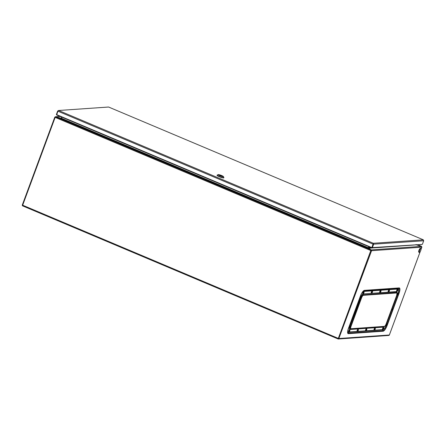 <?xml version="1.0" encoding="UTF-8"?>
<svg xmlns="http://www.w3.org/2000/svg" width="446" height="446" viewBox="0 0 446 446"><rect width="100%" height="100%" fill="white"/><g stroke="black" fill="none" stroke-linecap="round" stroke-linejoin="round"><path stroke-width="0.67" d="M388.7 335.464A0.747 0.702 -94 0 0 389.341 334.996L338.843 338.503L371.579 250.708L370.983 250.234L370.704 250.501L55.165 117.376L54.791 117.147L55.466 117.125M421.492 246.917L421.487 246.354L416.324 244.871M338.074 338.96L22.59 205.84L22.674 205.21L22.3 204.982L54.808 117.181M353.343 241.721L368.758 248.227L371.105 249.911L338.129 338.966L370.827 250.496L371.334 250.669M415.995 244.553L421.498 246.359L417.724 244.765L421.515 246.354L421.849 247.106M61.643 117.086L61.264 118.118L60.745 118.274L61.492 118.212M54.825 117.136L55.588 116.791L61.113 118.246M60.048 116.412L55.332 116.746L60.171 116.467M61.871 117.186L61.476 118.268L55.599 116.796L55.165 117.376L22.674 205.21L338.213 338.341M352.753 241.158L368.385 247.753L368.758 248.227L368.385 247.753L368.786 246.671M368.452 247.982L368.887 246.71L368.468 248.004M22.317 205.021A0.747 0.702 -94 0 0 22.506 205.779L22.568 205.712M22.506 205.779L22.785 205.935M420.193 251.6L389.364 334.946M369.221 246.855L368.775 248.232L371.128 249.916L371.005 250.251M371.451 250.719L371.128 249.916L421.498 246.359M370.983 250.245L371.105 249.911L55.599 116.796M338.637 338.442A0.385 0.362 86 0 1 338.313 338.665L338.219 338.631M338.96 338.553A0.747 0.702 86 0 1 338.319 339.021L338.313 338.665M338.843 338.503L338.341 338.33L370.827 250.49M370.843 250.44L371.144 250.552M56.397 114.46L56.603 114.945L371.786 247.937L371.936 247.602L371.802 247.937L371.819 247.608L56.636 114.628L56.642 114.973L57.913 111.182L58.766 110.558L57.673 111.009L56.397 114.46L56.714 114.594M108.579 107.023L58.387 110.508L108.607 107.034L423.154 239.742L423.7 240.773L422.423 244.218L421.966 244.43L372.025 247.625L371.892 247.965L371.813 247.469L372.131 247.602L371.892 247.965L372.343 247.759L371.892 247.965M423.349 239.837L373.313 243.265L373.62 244.308L372.343 247.759M371.802 247.937L373.19 243.6L372.014 247.63M371.819 247.608L373.269 243.839A4.588 0.652 20.3 0 0 373.335 243.873M57.913 111.182L373.096 244.157L373.19 243.6M373.196 244.202L423.7 240.773M218.975 174.882A2.057 0.295 -159.7 0 1 221.183 175.484A2.057 0.295 -159.7 0 1 222.716 176.36A2.057 0.295 -159.7 0 1 220.686 175.919A2.057 0.295 -159.7 0 1 218.858 174.932A2.057 0.295 -159.7 0 1 218.975 174.882M218.3 174.598A2.827 0.401 -159.7 0 1 221.138 175.345A2.827 0.401 -159.7 0 1 223.429 176.56A2.827 0.401 -159.7 0 1 220.647 176.025A2.827 0.401 -159.7 0 1 218.183 174.62A2.827 0.401 -159.7 0 1 218.3 174.598M223.429 176.56L223.886 177.53A3.601 0.513 -159.7 0 1 223.898 177.608A3.601 0.513 -159.7 0 1 220.341 176.845A3.601 0.513 -159.7 0 1 217.146 175.111A3.601 0.513 -159.7 0 1 217.208 175.055L218.183 174.62M223.898 177.608L223.808 177.848A3.601 0.513 -159.7 0 1 220.257 177.084A3.601 0.513 -159.7 0 1 217.057 175.35L217.146 175.111M418.922 252.224A2.135 0.636 -67.1 0 1 418.827 252.207A2.135 0.636 -67.1 0 1 419.073 249.994A2.135 0.636 -67.1 0 1 420.483 248.277L420.756 248.389A2.135 0.636 -67.1 0 0 419.34 250.111A2.135 0.636 -67.1 0 0 419.101 252.325L418.827 252.207M419.485 252.246A1.935 0.574 112.9 0 0 421.03 249.515A1.935 0.574 112.9 0 0 419.931 249.593A1.935 0.574 112.9 0 0 419.485 252.246M77.426 125.22L77.264 125.577L74.906 124.646L75.051 124.339M77.353 125.242L77.37 125.125A3.406 3.406 0 0 0 75.157 124.306L77.353 125.242M215.385 183.423L215.223 183.785L212.859 182.849L213.01 182.548M215.312 183.451L215.329 183.328A3.406 3.406 0 0 0 213.116 182.509L215.312 183.451M353.343 241.626L353.182 241.988L350.818 241.057L350.969 240.751M353.271 241.654L353.288 241.531A3.406 3.406 0 0 0 351.069 240.712L353.271 241.654M397.871 293.373L397.966 293.106A4.499 1.338 112.9 0 0 398.239 289.064A4.499 1.338 112.9 0 0 398.033 289.03L363.328 291.483A4.499 1.338 112.9 0 0 362.709 291.784M347.735 331.25A4.499 1.338 112.9 0 0 348.114 332.03A4.499 1.338 112.9 0 0 348.315 332.058L348.711 332.03M349.107 332.002L357.174 331.434M357.569 331.406L365.636 330.837M366.038 330.809L374.105 330.235M374.501 330.207L382.568 329.639M382.963 329.611L383.025 329.605A4.499 1.338 112.9 0 0 386.046 325.324L386.821 325.485L398.741 293.262A5.542 1.65 112.9 0 0 398.819 288.244L398.005 288.618A0.619 0.58 -94 0 0 397.72 288.897L398.033 289.03M386.833 323.211L391.588 310.344M392.352 308.292L397.107 295.43M362.871 293.842A1.288 0.385 -67.1 0 1 362.81 293.83A1.288 0.385 -67.1 0 1 362.698 293.513A1.288 0.385 -67.1 0 1 363.128 292.136A1.288 0.385 -67.1 0 1 363.808 291.461A1.288 0.385 -67.1 0 1 363.858 291.5M363.769 293.133L363.769 293.133A1.243 0.63 46.1 0 1 363.691 293.267A1.243 1.243 0 0 1 363.273 293.563L363.942 291.979A1.243 1.243 0 0 1 364.02 292.47A1.187 0.725 -156.5 0 0 364.014 292.37A1.243 0.875 168.4 0 1 363.964 292.604L363.919 292.609A1.243 0.758 -156.5 0 0 363.819 292.386A1.187 0.842 168.4 0 1 363.691 292.565A1.243 0.63 46.1 0 1 363.774 292.81L363.724 292.944A1.243 0.875 168.4 0 1 363.484 293.122A1.187 0.602 46.1 0 1 363.484 293.295A1.243 1.004 16 0 0 363.719 293.139L363.602 293.05M363.746 292.715L363.964 292.799A1.243 1.004 16 0 0 364.014 292.543A1.187 0.725 -156.5 0 0 364.02 292.47M363.691 293.267A1.243 0.63 46.1 0 1 363.68 293.278A1.187 0.964 16 0 0 363.808 293.1A1.243 0.758 -156.5 0 0 363.886 292.989A1.243 0.758 -156.5 0 0 363.914 292.933M360.502 295.86A1.288 0.385 -67.1 0 1 360.781 295.743A1.288 0.385 -67.1 0 1 360.831 295.782M360.742 297.415L360.742 297.415A1.243 0.63 46.1 0 1 360.663 297.549A1.243 1.243 0 0 1 360.245 297.844L360.914 296.261A1.243 1.243 0 0 1 360.998 296.752A1.187 0.725 -156.5 0 0 360.992 296.651A1.243 0.875 168.4 0 1 360.937 296.885L360.892 296.891A1.243 0.758 -156.5 0 0 360.792 296.668A1.187 0.842 168.4 0 1 360.663 296.846A1.243 0.63 46.1 0 1 360.747 297.092L360.697 297.226A1.243 0.875 168.4 0 1 360.463 297.404A1.187 0.602 46.1 0 1 360.457 297.577A1.243 1.004 16 0 0 360.691 297.421L360.574 297.331M360.725 296.997L360.937 297.081A1.243 1.004 16 0 0 360.987 296.824A1.187 0.725 -156.5 0 0 360.998 296.752M360.663 297.549A1.243 0.63 46.1 0 1 360.652 297.56A1.187 0.964 16 0 0 360.781 297.382A1.243 0.758 -156.5 0 0 360.864 297.27A1.243 0.758 -156.5 0 0 360.886 297.214M371.334 293.239A1.288 0.385 -67.1 0 1 371.273 293.234A1.288 0.385 -67.1 0 1 371.161 292.916A1.288 0.385 -67.1 0 1 371.596 291.539A1.288 0.385 -67.1 0 1 372.271 290.864A1.288 0.385 -67.1 0 1 372.321 290.903M372.232 292.537L372.232 292.537A1.243 0.63 46.1 0 1 372.154 292.671A1.243 1.243 0 0 1 371.741 292.966L372.404 291.383A1.243 1.243 0 0 1 372.488 291.874A1.187 0.725 -156.5 0 0 372.482 291.773A1.243 0.875 168.4 0 1 372.427 292.007L372.382 292.007A1.243 0.758 -156.5 0 0 372.282 291.79A1.187 0.842 168.4 0 1 372.159 291.968A1.243 0.63 46.1 0 1 372.237 292.214L372.187 292.347A1.243 0.875 168.4 0 1 371.953 292.526A1.187 0.602 46.1 0 1 371.947 292.693A1.243 1.004 16 0 0 372.187 292.543L372.064 292.448M372.215 292.119L372.427 292.202A1.243 1.004 16 0 0 372.477 291.946A1.187 0.725 -156.5 0 0 372.488 291.874M372.154 292.671A1.243 0.63 46.1 0 1 372.148 292.682A1.187 0.964 16 0 0 372.271 292.504A1.243 0.758 -156.5 0 0 372.354 292.392A1.243 0.758 -156.5 0 0 372.377 292.336M397.163 293.446A1.288 0.385 -67.1 0 1 397.603 293.145A1.288 0.385 -67.1 0 1 397.654 293.184M397.419 294.711L397.542 294.8A1.243 0.63 46.1 0 1 397.486 294.951A1.243 1.243 0 0 1 397.068 295.246L397.737 293.663A1.243 1.243 0 0 1 397.815 294.154A1.187 0.725 -156.5 0 0 397.81 294.053A1.243 0.875 168.4 0 1 397.76 294.288L397.715 294.288A1.243 0.758 -156.5 0 0 397.615 294.065A1.187 0.842 168.4 0 1 397.486 294.248A1.243 0.63 46.1 0 1 397.57 294.494L397.52 294.628A1.243 0.875 168.4 0 1 397.28 294.806A1.187 0.602 46.1 0 1 397.28 294.973A1.243 1.004 16 0 0 397.514 294.817L397.397 294.728M397.542 294.399L397.76 294.477A1.243 1.004 16 0 0 397.81 294.226A1.187 0.725 -156.5 0 0 397.815 294.154M397.486 294.951A1.243 0.63 46.1 0 1 397.475 294.962A1.187 0.964 16 0 0 397.603 294.778A1.243 0.758 -156.5 0 0 397.681 294.667A1.243 0.758 -156.5 0 0 397.709 294.611M396.728 291.45A1.288 0.385 -67.1 0 1 396.667 291.439A1.288 0.385 -67.1 0 1 396.555 291.121A1.288 0.385 -67.1 0 1 396.99 289.744A1.288 0.385 -67.1 0 1 397.665 289.069A1.288 0.385 -67.1 0 1 397.715 289.108M397.603 290.731L397.626 290.742A1.243 0.63 46.1 0 1 397.553 290.876A1.243 1.243 0 0 1 397.135 291.171L397.799 289.588A1.243 1.243 0 0 1 397.882 290.078A1.187 0.725 -156.5 0 0 397.877 289.984A1.243 0.875 168.4 0 1 397.821 290.212L397.776 290.218A1.243 0.758 -156.5 0 0 397.676 289.995A1.187 0.842 168.4 0 1 397.553 290.173A1.243 0.63 46.1 0 1 397.631 290.418L397.581 290.552A1.243 0.875 168.4 0 1 397.347 290.731A1.187 0.602 46.1 0 1 397.341 290.903A1.243 1.004 16 0 0 397.581 290.747L397.458 290.658M397.609 290.324L397.821 290.407A1.243 1.004 16 0 0 397.871 290.151A1.187 0.725 -156.5 0 0 397.882 290.078M397.553 290.876A1.243 0.63 46.1 0 1 397.542 290.887A1.187 0.964 16 0 0 397.665 290.708A1.243 0.758 -156.5 0 0 397.748 290.597A1.243 0.758 -156.5 0 0 397.771 290.541M388.265 292.046A1.288 0.385 -67.1 0 1 388.204 292.035A1.288 0.385 -67.1 0 1 388.092 291.717A1.288 0.385 -67.1 0 1 388.522 290.34A1.288 0.385 -67.1 0 1 389.202 289.666A1.288 0.385 -67.1 0 1 389.252 289.705M389.163 291.344L389.163 291.344A1.243 0.63 46.1 0 1 389.085 291.478A1.243 1.243 0 0 1 388.667 291.773L389.336 290.19A1.243 1.243 0 0 1 389.419 290.675A1.187 0.725 -156.5 0 0 389.414 290.58A1.243 0.875 168.4 0 1 389.358 290.809L389.313 290.814A1.243 0.758 -156.5 0 0 389.213 290.591A1.187 0.842 168.4 0 1 389.085 290.77A1.243 0.63 46.1 0 1 389.168 291.021L389.118 291.149A1.243 0.875 168.4 0 1 388.879 291.327A1.187 0.602 46.1 0 1 388.879 291.5A1.243 1.004 16 0 0 389.113 291.344L388.996 291.255M389.141 290.926L389.358 291.004A1.243 1.004 16 0 0 389.408 290.747A1.187 0.725 -156.5 0 0 389.419 290.675M389.085 291.478A1.243 0.63 46.1 0 1 389.074 291.483A1.187 0.964 16 0 0 389.202 291.305A1.243 0.758 -156.5 0 0 389.28 291.193A1.243 0.758 -156.5 0 0 389.308 291.138M379.802 292.643A1.288 0.385 -67.1 0 1 379.736 292.637A1.288 0.385 -67.1 0 1 379.724 291.762A1.288 0.385 -67.1 0 1 380.739 290.268A1.288 0.385 -67.1 0 1 380.789 290.307M380.611 291.628L380.834 291.751A1.243 0.507 26.3 0 0 380.851 291.717A1.243 1.243 0 0 1 380.204 292.37L380.103 291.762L380.873 290.786A1.243 1.243 0 0 1 380.94 291.422A1.243 0.379 -174 0 1 380.912 291.478L380.895 291.411A1.243 1.143 -141.3 0 0 380.878 291.104A1.187 0.362 -174 0 1 380.767 291.171A1.243 1.015 72.4 0 1 380.778 291.483L380.711 291.6A1.243 0.379 -174 0 1 380.488 291.651A1.187 0.976 72.4 0 1 380.421 291.89A1.243 0.507 26.3 0 0 380.633 291.874L380.65 291.874M380.851 291.717A1.243 0.507 26.3 0 0 380.867 291.623A1.187 1.098 -141.3 0 0 380.94 291.383A1.243 0.379 -174 0 1 380.94 291.422M380.834 291.751L380.477 291.712M380.644 291.94L380.644 291.94A1.243 1.015 72.4 0 1 380.483 292.169A1.187 0.485 26.3 0 0 380.589 292.102A1.243 1.143 -141.3 0 0 380.767 291.868M348.744 332.03A1.288 0.385 -67.1 0 1 348.683 332.019A1.288 0.385 -67.1 0 1 348.828 330.687A1.288 0.385 -67.1 0 1 349.681 329.65A1.288 0.385 -67.1 0 1 349.731 329.689M349.396 331.506L349.815 330.168A1.243 1.243 0 0 1 349.898 330.659A1.187 0.725 -156.5 0 0 349.893 330.564A1.243 0.875 168.4 0 1 349.837 330.793L349.792 330.798A1.243 0.758 -156.5 0 0 349.692 330.575A1.187 0.842 168.4 0 1 349.564 330.754A1.243 0.63 46.1 0 1 349.647 330.999L349.597 331.133A1.243 0.875 168.4 0 1 349.357 331.311A1.187 0.602 46.1 0 1 349.357 331.484A1.243 1.004 16 0 0 349.592 331.328L349.474 331.239M349.642 331.322L349.642 331.322A1.243 0.63 46.1 0 1 349.564 331.456A1.243 0.63 46.1 0 1 349.553 331.467A1.187 0.964 16 0 0 349.681 331.289A1.243 0.758 -156.5 0 0 349.759 331.177A1.243 0.758 -156.5 0 0 349.787 331.122L349.642 331.066M349.619 330.91L349.837 330.988A1.243 1.004 16 0 0 349.887 330.731A1.187 0.725 -156.5 0 0 349.898 330.659M349.463 325.697A1.288 0.385 -67.1 0 1 349.748 325.58A1.288 0.385 -67.1 0 1 349.798 325.619M349.463 327.436L349.881 326.098A1.243 1.243 0 0 1 349.959 326.589A1.187 0.725 -156.5 0 0 349.954 326.489A1.243 0.875 168.4 0 1 349.904 326.723L349.854 326.723A1.243 0.758 -156.5 0 0 349.759 326.505A1.187 0.842 168.4 0 1 349.631 326.684A1.243 0.63 46.1 0 1 349.709 326.929L349.658 327.063A1.243 0.875 168.4 0 1 349.424 327.241A1.187 0.602 46.1 0 1 349.419 327.409A1.243 1.004 16 0 0 349.658 327.258L349.536 327.163M349.703 327.252L349.703 327.252A1.243 0.63 46.1 0 1 349.631 327.386A1.243 0.63 46.1 0 1 349.619 327.397A1.187 0.964 16 0 0 349.748 327.219A1.243 0.758 -156.5 0 0 349.826 327.102A1.243 0.758 -156.5 0 0 349.848 327.046L349.703 326.99M349.686 326.834L349.898 326.918A1.243 1.004 16 0 0 349.954 326.662A1.187 0.725 -156.5 0 0 349.959 326.589M386.186 323.802L386.225 323.785C385.623 325.312 384.965 326.266 384.251 326.656A3.133 0.931 112.9 0 1 384.062 326.706A0.619 0.58 86 0 0 384.374 326.366A2.698 0.803 112.9 0 0 386.186 323.802L396.695 295.397A2.698 0.803 112.9 0 0 396.734 292.955L363.378 295.313A2.698 0.803 112.9 0 0 361.567 297.878L351.058 326.282L350.757 326.227A3.133 0.931 112.9 0 0 350.712 329.064L350.049 329.365A3.674 1.093 112.9 0 1 349.736 327.236L349.619 327.169M357.207 331.428A1.288 0.385 -67.1 0 1 357.146 331.423A1.288 0.385 -67.1 0 1 357.296 330.09A1.288 0.385 -67.1 0 1 358.144 329.053A1.288 0.385 -67.1 0 1 358.194 329.092M357.865 330.91L358.277 329.572A1.243 1.243 0 0 1 358.361 330.062A1.187 0.725 -156.5 0 0 358.355 329.962A1.243 0.875 168.4 0 1 358.3 330.196L358.255 330.202A1.243 0.758 -156.5 0 0 358.16 329.979A1.187 0.842 168.4 0 1 358.032 330.157A1.243 0.63 46.1 0 1 358.11 330.402L358.06 330.536A1.243 0.875 168.4 0 1 357.826 330.715A1.187 0.602 46.1 0 1 357.82 330.882A1.243 1.004 16 0 0 358.06 330.731L357.937 330.637M358.105 330.726L358.105 330.726A1.243 0.63 46.1 0 1 358.032 330.86A1.243 0.63 46.1 0 1 358.021 330.871A1.187 0.964 16 0 0 358.149 330.692A1.243 0.758 -156.5 0 0 358.227 330.581A1.243 0.758 -156.5 0 0 358.25 330.525L358.105 330.469M358.088 330.308L358.3 330.391A1.243 1.004 16 0 0 358.35 330.135A1.187 0.725 -156.5 0 0 358.361 330.062M386.286 324.833L386.035 325.078L385.929 324.498M386.203 323.835L386.699 323.495A1.243 1.243 0 0 1 386.782 323.986A1.187 0.725 -156.5 0 0 386.777 323.891A1.243 0.875 168.4 0 1 386.721 324.119L386.676 324.125A1.243 0.758 -156.5 0 0 386.576 323.902A1.187 0.842 168.4 0 1 386.453 324.08A1.243 0.63 46.1 0 1 386.531 324.326L386.481 324.459A1.243 0.875 168.4 0 1 386.247 324.638A1.187 0.602 46.1 0 1 386.242 324.811A1.243 1.004 16 0 0 386.481 324.655L386.359 324.565M386.526 324.649L386.526 324.649A1.243 0.63 46.1 0 1 386.453 324.783A1.243 0.63 46.1 0 1 386.442 324.794A1.187 0.964 16 0 0 386.565 324.616A1.243 0.758 -156.5 0 0 386.649 324.504A1.243 0.758 -156.5 0 0 386.671 324.448L386.526 324.393M386.509 324.236L386.721 324.314A1.243 1.004 16 0 0 386.771 324.058A1.187 0.725 -156.5 0 0 386.782 323.986M382.607 329.639A1.288 0.385 -67.1 0 1 382.54 329.627A1.288 0.385 -67.1 0 1 382.69 328.295A1.288 0.385 -67.1 0 1 383.543 327.258A1.288 0.385 -67.1 0 1 383.593 327.297M383.259 329.115L383.677 327.777A1.243 1.243 0 0 1 383.755 328.267A1.187 0.725 -156.5 0 0 383.75 328.172A1.243 0.875 168.4 0 1 383.699 328.401L383.649 328.407A1.243 0.758 -156.5 0 0 383.554 328.184A1.187 0.842 168.4 0 1 383.426 328.362A1.243 0.63 46.1 0 1 383.504 328.607L383.454 328.741A1.243 0.875 168.4 0 1 383.22 328.919A1.187 0.602 46.1 0 1 383.214 329.092A1.243 1.004 16 0 0 383.454 328.936L383.331 328.847M383.482 328.919L383.499 328.931A1.243 0.63 46.1 0 1 383.426 329.064A1.243 0.63 46.1 0 1 383.415 329.076A1.187 0.964 16 0 0 383.543 328.897A1.243 0.758 -156.5 0 0 383.621 328.786A1.243 0.758 -156.5 0 0 383.644 328.73L383.499 328.674M383.482 328.518L383.694 328.596A1.243 1.004 16 0 0 383.75 328.34A1.187 0.725 -156.5 0 0 383.755 328.267M374.138 330.235A1.288 0.385 -67.1 0 1 374.077 330.224A1.288 0.385 -67.1 0 1 374.222 328.892A1.288 0.385 -67.1 0 1 375.075 327.855A1.288 0.385 -67.1 0 1 375.125 327.899M374.791 329.711L375.209 328.379A1.243 1.243 0 0 1 375.292 328.864A1.187 0.725 -156.5 0 0 375.287 328.769A1.243 0.875 168.4 0 1 375.231 328.997L375.186 329.003A1.243 0.758 -156.5 0 0 375.086 328.78A1.187 0.842 168.4 0 1 374.958 328.958A1.243 0.63 46.1 0 1 375.041 329.209L374.991 329.338A1.243 0.875 168.4 0 1 374.757 329.516A1.187 0.602 46.1 0 1 374.752 329.689A1.243 1.004 16 0 0 374.986 329.533L374.869 329.443M375.036 329.533L375.036 329.533A1.243 0.63 46.1 0 1 374.958 329.666A1.243 0.63 46.1 0 1 374.947 329.678A1.187 0.964 16 0 0 375.075 329.494A1.243 0.758 -156.5 0 0 375.158 329.382A1.243 0.758 -156.5 0 0 375.181 329.326L375.036 329.271M375.019 329.115L375.231 329.193A1.243 1.004 16 0 0 375.281 328.936A1.187 0.725 -156.5 0 0 375.292 328.864M365.675 330.832A1.288 0.385 -67.1 0 1 365.614 330.826A1.288 0.385 -67.1 0 1 365.759 329.494A1.288 0.385 -67.1 0 1 366.612 328.457A1.288 0.385 -67.1 0 1 366.662 328.496M366.74 329.817A1.187 1.176 -32.6 0 1 366.634 330.046L366.645 330.062A1.243 1.243 0 0 1 366.077 330.558L366.746 328.975A1.243 1.243 0 0 1 366.768 329.795L366.439 329.694L366.785 329.666A1.243 1.227 -32.6 0 0 366.813 329.349L366.751 329.293A1.243 1.098 123.6 0 1 366.712 329.605L366.473 329.594A1.187 1.054 123.6 0 1 366.367 329.839L366.506 330.062A1.243 1.098 123.6 0 1 366.294 330.308L366.356 330.358A1.243 1.227 -32.6 0 0 366.579 330.124L366.5 330.073M354.983 310.778A1.288 0.385 -67.1 0 1 355.261 310.661A1.288 0.385 -67.1 0 1 355.311 310.7M354.263 313.031A1.288 0.385 -67.1 0 1 354.258 313.031L354.375 313.075A1.288 0.385 -67.1 0 1 354.269 312.713M355.306 312.245L355.01 312.072L355.311 312.239A1.243 1.243 0 0 1 354.726 312.763L355.395 311.18A1.243 1.243 0 0 1 355.429 311.971L355.094 311.888L355.429 311.971M355.289 311.899L355.105 311.838A1.187 1.059 114.1 0 1 355.005 312.083L355.155 312.284A1.243 1.104 114.1 0 1 354.949 312.529L355.022 312.562A1.243 1.232 -62.8 0 0 355.239 312.323M355.351 311.838L355.44 311.854A1.243 1.232 -62.8 0 0 355.462 311.537L355.39 311.503A1.243 1.104 114.1 0 1 355.356 311.821M392.045 309.736L392.045 309.736A1.243 0.63 46.1 0 1 391.967 309.87A1.243 1.243 0 0 1 391.549 310.165L391.398 309.797M391.722 308.922L392.218 308.582A1.243 1.243 0 0 1 392.302 309.067A1.187 0.725 -156.5 0 0 392.296 308.972A1.243 0.875 168.4 0 1 392.24 309.201L392.196 309.206A1.243 0.758 -156.5 0 0 392.095 308.983A1.187 0.842 168.4 0 1 391.973 309.162A1.243 0.63 46.1 0 1 392.051 309.413L392.001 309.541A1.243 0.875 168.4 0 1 391.766 309.719A1.187 0.602 46.1 0 1 391.761 309.892A1.243 1.004 16 0 0 392.001 309.736L391.878 309.647M392.028 309.318L392.24 309.396A1.243 1.004 16 0 0 392.29 309.139A1.187 0.725 -156.5 0 0 392.302 309.067M391.967 309.87A1.243 0.63 46.1 0 1 391.962 309.875A1.187 0.964 16 0 0 392.084 309.697A1.243 0.758 -156.5 0 0 392.168 309.585A1.243 0.758 -156.5 0 0 392.19 309.53M348.398 333.68L383.103 331.227A5.976 1.778 112.9 0 0 387.122 325.541L399.042 293.317A5.976 1.778 112.9 0 0 399.125 287.91L364.421 290.357A5.976 1.778 112.9 0 0 360.401 296.049L348.482 328.267A5.976 1.778 112.9 0 0 348.398 333.68A0.619 0.58 -94 0 0 348.387 333.207L348.031 332.342L382.735 329.889A4.873 1.45 112.9 0 0 383.95 329.02M421.074 249.219L421.832 247.162L371.579 250.708M60.756 118.279L75.062 124.317M77.426 125.315L213.021 182.52M215.385 183.518L350.98 240.728M61.476 118.268L76.104 124.44M76.835 124.746L214.063 182.643M214.794 182.949L352.022 240.851M368.524 247.753L371.256 247.714M416.341 244.871L368.775 248.232M398.624 290.262A4.873 1.45 112.9 0 0 398.005 288.618L363.384 291.06M399.042 293.317L397.988 293.044M399.125 287.91A0.619 0.58 86 0 1 398.819 288.244L364.114 290.697A5.542 1.65 112.9 0 0 363.785 290.792C362.604 291.589 361.483 293.34 360.435 296.032L360.418 295.999M387.122 325.541L386.821 325.485A5.542 1.65 112.9 0 1 383.092 330.754L382.735 329.889A0.619 0.58 86 0 1 382.69 329.689M383.103 331.227A0.619 0.58 -94 0 0 383.092 330.754L348.387 333.207A5.542 1.65 112.9 0 1 347.768 332.716C347.445 332.666 347.696 331.177 348.516 328.256L348.499 328.217M347.685 332.231A4.873 1.45 112.9 0 0 348.031 332.342A0.619 0.58 86 0 1 347.992 331.975M348.482 328.267L360.401 296.049M364.421 290.357A0.619 0.58 86 0 1 364.114 290.697L363.479 290.987M58.766 110.558L373.313 243.265M419.195 252.336A2.135 0.636 -67.1 0 1 419.101 252.325L419.301 252.358C419.396 253.49 422.061 248.299 420.756 248.389M77.37 125.125L75.157 124.306M215.329 183.328L213.116 182.509M353.288 241.531L351.069 240.712M383.878 326.829A3.858 1.148 -67.1 0 1 383.27 327.147L349.92 329.505A3.858 1.148 -67.1 0 1 349.541 327.492M350.026 325.875L354.838 312.88M355.546 310.962L360.351 297.961M361.07 296.261A3.858 1.148 -67.1 0 1 363.077 293.942L396.427 291.584A3.858 1.148 -67.1 0 1 396.934 292.375M351.058 326.282A2.698 0.803 112.9 0 0 351.019 328.724A0.619 0.58 86 0 1 350.712 329.064L383.404 327.007A3.674 1.093 112.9 0 0 383.621 326.946L384.251 326.656M361.567 297.878L361.26 297.822L350.757 326.227L350.104 326.037A3.674 1.093 112.9 0 0 350.01 326.299M383.27 327.147L349.92 329.505M355.105 312.512L350.038 326.02M363.378 295.313A0.619 0.58 -94 0 0 363.373 294.839A3.133 0.931 112.9 0 0 361.26 297.822L360.608 297.633L355.529 311.364M360.624 297.593A3.674 1.093 112.9 0 0 360.608 297.633L359.894 298.162A1.288 0.385 -67.1 0 1 359.783 297.839A1.288 0.385 -67.1 0 1 359.783 297.794M396.734 292.955A0.619 0.58 -94 0 0 396.723 292.487L363.373 294.839L363.083 294.137A3.674 1.093 112.9 0 0 360.998 296.707M396.695 295.397L397.074 292.766A3.133 0.931 112.9 0 0 396.723 292.487L396.433 291.784L363.077 293.942M397.074 292.766L396.84 292.108A3.674 1.093 112.9 0 0 396.433 291.784L396.427 291.584M386.203 323.751L396.711 295.347M384.374 326.366L351.019 328.724M363.139 293.814A1.288 0.385 -67.1 0 1 362.921 293.881A1.288 0.385 -67.1 0 1 362.81 293.557A1.288 0.385 -67.1 0 1 363.245 292.18A1.288 0.385 -67.1 0 1 363.919 291.511A1.288 0.385 -67.1 0 1 364.025 291.706M364.02 292.375A1.16 0.346 112.9 0 0 363.668 291.846A1.16 0.346 112.9 0 0 362.983 293.518A1.16 0.346 112.9 0 0 363.613 293.351M360.374 296.2A1.288 0.385 -67.1 0 1 360.892 295.793A1.288 0.385 -67.1 0 1 360.998 295.988M360.112 298.095A1.288 0.385 -67.1 0 1 359.894 298.162L359.783 298.112M360.998 296.657A1.16 0.346 112.9 0 0 360.647 296.127A1.16 0.346 112.9 0 0 359.955 297.8A1.16 0.346 112.9 0 0 360.585 297.633M371.602 293.217A1.288 0.385 -67.1 0 1 371.384 293.278A1.288 0.385 -67.1 0 1 371.273 292.961A1.288 0.385 -67.1 0 1 371.708 291.584A1.288 0.385 -67.1 0 1 372.388 290.909A1.288 0.385 -67.1 0 1 372.494 291.11M372.488 291.773A1.16 0.346 112.9 0 0 372.137 291.244A1.16 0.346 112.9 0 0 371.451 292.922A1.16 0.346 112.9 0 0 372.075 292.749M397.146 293.674A1.288 0.385 -67.1 0 1 397.715 293.189A1.288 0.385 -67.1 0 1 397.821 293.39M396.934 295.497A1.288 0.385 -67.1 0 1 396.717 295.559A1.288 0.385 -67.1 0 1 396.672 295.531L397.425 295.012M396.778 295.241A1.16 0.346 112.9 0 0 397.408 295.029M397.815 294.053A1.16 0.346 112.9 0 0 397.72 293.351A1.16 0.346 112.9 0 0 397.085 294.126M396.996 291.422A1.288 0.385 -67.1 0 1 396.778 291.489A1.288 0.385 -67.1 0 1 396.667 291.166A1.288 0.385 -67.1 0 1 397.102 289.788A1.288 0.385 -67.1 0 1 397.782 289.12A1.288 0.385 -67.1 0 1 397.888 289.315M397.882 289.984A1.16 0.346 112.9 0 0 397.531 289.454A1.16 0.346 112.9 0 0 396.845 291.127A1.16 0.346 112.9 0 0 397.47 290.959M388.533 292.024A1.288 0.385 -67.1 0 1 388.315 292.085A1.288 0.385 -67.1 0 1 388.204 291.768A1.288 0.385 -67.1 0 1 388.639 290.391A1.288 0.385 -67.1 0 1 389.313 289.716A1.288 0.385 -67.1 0 1 389.419 289.917M389.419 290.58A1.16 0.346 112.9 0 0 389.068 290.051A1.16 0.346 112.9 0 0 388.377 291.729A1.16 0.346 112.9 0 0 389.007 291.556M380.064 292.621A1.288 0.385 -67.1 0 1 379.853 292.682A1.288 0.385 -67.1 0 1 379.836 291.807A1.288 0.385 -67.1 0 1 380.851 290.313A1.288 0.385 -67.1 0 1 380.956 290.513M380.951 291.177A1.16 0.346 112.9 0 0 380.739 290.524A1.16 0.346 112.9 0 0 379.998 291.823A1.16 0.346 112.9 0 0 380.003 292.604A1.16 0.346 112.9 0 0 380.538 292.152M349.012 332.002A1.288 0.385 -67.1 0 1 348.794 332.069A1.288 0.385 -67.1 0 1 348.945 330.737A1.288 0.385 -67.1 0 1 349.792 329.7A1.288 0.385 -67.1 0 1 349.898 329.895M349.898 330.564L349.396 331.673A1.16 0.346 112.9 0 0 349.486 331.54M349.073 327.933A1.288 0.385 -67.1 0 1 348.861 327.994A1.288 0.385 -67.1 0 1 348.75 327.632M349.341 326.037A1.288 0.385 -67.1 0 1 349.859 325.625A1.288 0.385 -67.1 0 1 349.965 325.825M349.959 326.489L349.458 327.598A1.16 0.346 112.9 0 0 349.547 327.464M357.475 331.406A1.288 0.385 -67.1 0 1 357.257 331.467A1.288 0.385 -67.1 0 1 357.408 330.135A1.288 0.385 -67.1 0 1 358.261 329.103A1.288 0.385 -67.1 0 1 358.367 329.299M358.361 329.962L357.859 331.071A1.16 0.346 112.9 0 0 357.948 330.938M385.896 325.329A1.288 0.385 -67.1 0 1 385.678 325.396A1.288 0.385 -67.1 0 1 385.573 325.179M386.487 323.071A1.288 0.385 -67.1 0 1 386.682 323.027A1.288 0.385 -67.1 0 1 386.788 323.222M385.762 324.833A1.16 0.346 112.9 0 0 386.281 325A1.16 0.346 112.9 0 0 386.37 324.866L385.567 325.346M386.782 323.891A1.16 0.346 112.9 0 0 386.342 323.473M382.869 329.611A1.288 0.385 -67.1 0 1 382.657 329.678A1.288 0.385 -67.1 0 1 382.802 328.345A1.288 0.385 -67.1 0 1 383.655 327.308A1.288 0.385 -67.1 0 1 383.761 327.503M383.755 328.172L383.253 329.282A1.16 0.346 112.9 0 0 383.343 329.148M374.406 330.213A1.288 0.385 -67.1 0 1 374.188 330.274A1.288 0.385 -67.1 0 1 374.339 328.942A1.288 0.385 -67.1 0 1 375.186 327.905A1.288 0.385 -67.1 0 1 375.292 328.105M375.292 328.769L374.791 329.878A1.16 0.346 112.9 0 0 374.88 329.745L374.077 330.224M365.943 330.809A1.288 0.385 -67.1 0 1 365.726 330.871A1.288 0.385 -67.1 0 1 365.871 329.538A1.288 0.385 -67.1 0 1 366.723 328.501A1.288 0.385 -67.1 0 1 366.829 328.702M366.824 329.365L366.411 330.341M354.854 311.118A1.288 0.385 -67.1 0 1 355.378 310.711A1.288 0.385 -67.1 0 1 355.484 310.907M354.592 313.014A1.288 0.385 -67.1 0 1 354.375 313.075L355.083 312.529A1.16 0.346 112.9 0 1 354.537 313.008A1.16 0.346 112.9 0 1 354.609 311.971A1.16 0.346 112.9 0 1 355.317 310.884A1.16 0.346 112.9 0 1 355.479 311.57M392.006 308.153A1.288 0.385 -67.1 0 1 392.196 308.108A1.288 0.385 -67.1 0 1 392.302 308.309M391.259 310.165A1.16 0.346 112.9 0 0 391.889 309.948L391.153 310.455M392.302 308.972A1.16 0.346 112.9 0 0 391.856 308.554M22.3 204.982L54.791 117.147M338.09 338.977L22.707 205.913M389.38 334.979L420.266 251.488M421.063 249.331L421.871 247.145M338.358 339.021L388.739 335.459M108.595 107.023L423.237 239.77M372.042 247.993L422.122 244.453M397.921 288.93L398.239 289.064M347.796 331.896L348.114 332.03M363.886 292.989A1.243 1.243 0 0 0 363.997 292.665M364.025 292.398L363.808 291.461M363.629 293.329L362.81 293.83M360.864 297.27A1.243 1.243 0 0 0 360.97 296.947M360.998 296.679L360.781 295.743M372.354 292.392A1.243 1.243 0 0 0 372.466 292.069M372.488 291.801L372.271 290.864M372.092 292.732L371.273 293.234M397.681 294.667A1.243 1.243 0 0 0 397.793 294.349M397.821 294.081L397.603 293.145M397.748 290.597A1.243 1.243 0 0 0 397.86 290.274M397.882 290.006L397.665 289.069M397.486 290.937L396.667 291.439M389.28 291.193A1.243 1.243 0 0 0 389.391 290.876M389.419 290.602L389.202 289.666M389.023 291.539L388.204 292.035M380.951 291.205L380.739 290.268M380.561 292.136L379.736 292.637M349.146 331.752A1.243 1.243 0 0 0 349.564 331.456M349.759 331.177A1.243 1.243 0 0 0 349.87 330.854M349.898 330.586L349.681 329.65M349.502 331.523L348.683 332.019M349.212 327.682A1.243 1.243 0 0 0 349.631 327.386M349.826 327.102A1.243 1.243 0 0 0 349.937 326.784M349.959 326.517L349.748 325.58M349.569 327.448L348.744 327.949M357.614 331.155A1.243 1.243 0 0 0 358.032 330.86M358.227 330.581A1.243 1.243 0 0 0 358.339 330.257M358.361 329.99L358.144 329.053M357.965 330.921L357.146 331.423M386.035 325.078A1.243 1.243 0 0 0 386.453 324.783M386.649 324.504A1.243 1.243 0 0 0 386.76 324.186M386.782 323.913L386.565 322.976M383.008 329.36A1.243 1.243 0 0 0 383.426 329.064M383.621 328.786A1.243 1.243 0 0 0 383.733 328.468M383.755 328.195L383.543 327.258M383.365 329.131L382.54 329.627M374.54 329.962A1.243 1.243 0 0 0 374.958 329.666M375.158 329.382A1.243 1.243 0 0 0 375.264 329.064M375.292 328.797L375.075 327.855M366.824 329.393L366.612 328.457M366.618 329.968L365.614 330.826M355.479 311.598L355.261 310.661M392.168 309.585A1.243 1.243 0 0 0 392.274 309.268M392.302 308.994L392.084 308.058"/></g></svg>
